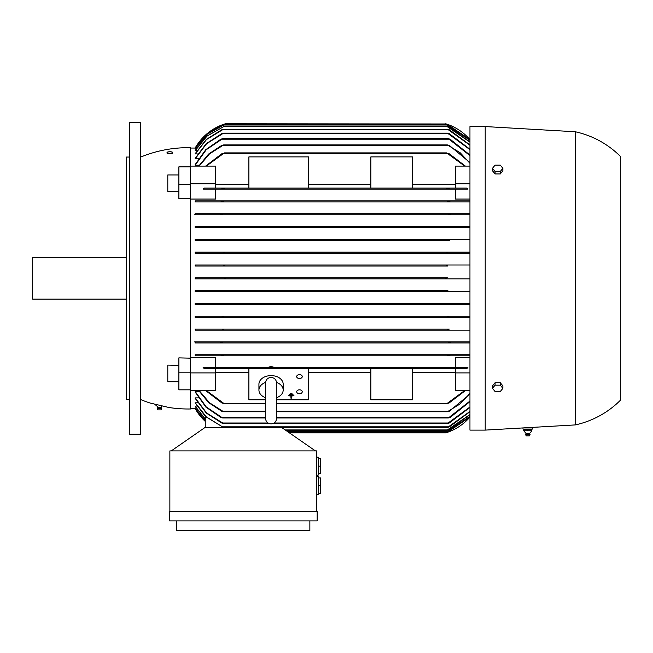 <?xml version="1.0" encoding="UTF-8"?>
<svg xmlns="http://www.w3.org/2000/svg" width="653" height="653" viewBox="0 0 653 653"><rect width="100%" height="100%" fill="white"/><g stroke="black" fill="none" stroke-linecap="round" stroke-linejoin="round"><path stroke-width="0.98" d="M289.303 395.318L293.001 394.992L289.303 395.318M290.234 394.502L289.303 394.502L289.303 394.992M292.079 394.502L293.001 394.502L293.001 394.992M290.928 396.036L288.381 395.71L293.923 395.71L291.385 396.036L291.385 398.159L290.928 398.159L290.928 396.036M289.303 395.22L288.381 395.22L288.381 395.71M293.001 395.22L293.923 395.22L293.923 395.71M290.234 394.6L292.079 394.273L290.234 394.6M292.079 394.273L292.079 393.783L290.234 393.783L290.234 394.273M469.956 390.559L455.402 390.559L455.402 368.602L412.435 368.602L466.781 368.602L467.899 367.566L203.124 367.566L204.242 368.602L223.987 368.602L224.338 368.08L223.987 368.602L248.883 368.602L215.612 368.602L215.612 390.559L190.66 390.559L190.66 408.974A124.747 124.747 0 0 1 168.833 407.48L168.833 407.48M265.51 399.767L248.883 399.767L248.883 368.602L370.855 368.602L308.477 368.602L308.477 399.767L276.603 399.767M195.5 408.623L205.254 421.381A51.979 51.979 0 0 1 195.165 408.623L190.66 408.623M197.655 402.656L195.165 402.974L205.254 416.255L205.254 418.965L195.165 406.182L196.904 405.97M195.165 406.182L205.254 419.161L205.254 420.761L195.165 408.043L196.186 407.937M195.165 397.881L206.617 412.974L223.579 423.528L221.759 423.005L206.25 413.031L195.165 398.33L195.165 397.881L198.455 397.881M195.165 391.465L206.209 406.917L222.657 417.985L220.877 417.463L205.793 407.015L195.165 392.053L195.165 391.465L199.279 391.465M215.612 372.292L248.883 372.292M206.34 390.559L224.338 403.774L265.51 403.774M276.603 403.774L446.676 403.774L464.683 390.559M308.477 372.292L370.855 372.292M412.435 372.292L455.402 372.292M412.435 399.767L370.855 399.767L370.855 368.602L412.435 368.602L412.435 399.767M190.66 357.615L215.612 357.615L215.612 367.566L455.402 367.566L455.402 357.615L469.956 357.615M455.402 372.912L469.956 372.912M267.314 367.525L271.06 366.464L274.799 367.525M412.435 367.566L370.855 367.566M308.477 367.566L248.883 367.566M296.699 376.593A2.775 1.959 0 0 1 299.474 374.626A2.775 1.959 0 0 1 302.241 376.593A2.775 1.959 0 0 1 299.474 378.552A2.775 1.959 0 0 1 296.699 376.593M465.409 390.559L448.75 403.252M222.273 403.252L205.605 390.559M296.699 391.784A2.775 1.959 0 0 1 299.474 389.825A2.775 1.959 0 0 1 302.241 391.784A2.775 1.959 0 0 1 299.474 393.743A2.775 1.959 0 0 1 296.699 391.784M449.321 402.836L446.374 403.676M222.665 342.441L221.979 342.964L469.956 342.964L195.165 342.964L195.165 341.919L469.956 341.919L221.245 341.943M469.956 330.14L195.165 330.14L195.165 329.096L448.986 329.112M469.956 317.317L195.165 317.317L195.165 316.281L469.956 316.281L449.427 316.281L447.689 316.852M195.165 303.457L222.689 303.457L224.428 303.98L223.171 304.494L447.844 304.494L195.165 304.494L195.165 303.457L469.956 303.457L448.325 303.457L446.595 303.98L447.844 304.494L469.956 304.494M195.165 290.634L223.13 290.634L224.803 291.156L223.375 291.671L469.956 291.671L195.165 291.671L195.165 290.634L447.713 290.642M195.165 277.811L223.71 277.811L225.318 278.333L223.71 278.855L469.956 278.855L195.165 278.855L195.165 277.811L447.207 277.819M447.868 266.032L195.165 266.032L195.165 264.996L469.956 264.996L447.64 264.996L446.219 265.51L447.64 264.996L223.375 264.996L224.803 265.51L223.13 266.032L447.893 266.032L446.219 265.51M195.165 252.172L223.171 252.172L224.428 252.695L222.689 253.209L469.956 253.209L195.165 253.209L195.165 252.172L469.956 252.172M449.427 240.386L195.165 240.386L195.165 239.349L469.956 239.349L448.742 239.349L447.721 239.871L448.742 239.349L222.273 239.349L223.302 239.871L221.596 240.386L449.427 240.386L447.721 239.871M195.165 226.526L222.681 226.526L223.579 227.048L221.759 227.571L469.956 227.571L195.165 227.571L195.165 226.526L469.956 226.526M220.877 214.747L469.956 214.747L195.165 214.747L195.165 213.711L469.956 213.711L449.044 213.711L448.358 214.225L449.044 213.711L221.979 213.711L222.657 214.225L221.979 213.711L195.165 213.711M195.165 201.924L469.956 201.924L195.165 201.924L195.165 200.887L469.956 200.887L447.934 200.887L447.395 201.41M469.956 199.051L455.402 199.051L455.402 189.101L412.435 189.101L467.899 189.101L466.781 188.064L447.036 188.064L446.676 188.586L447.036 188.064L370.855 188.064L370.855 156.9L412.435 156.9L412.435 188.064M370.855 189.101L308.477 189.101L370.855 189.101M448.75 189.101L215.612 189.101L215.612 199.051L190.66 199.051M223.628 355.265L223.081 355.779L447.934 355.779L195.165 355.779L195.165 354.742L469.956 354.742L195.165 354.742M221.979 342.964L195.165 342.964M448.227 342.654L450.872 342.221M449.044 342.964L448.358 342.441M194.545 341.919L221.334 341.919M222.73 330.14L448.333 330.14L447.444 329.618L449.264 329.096L221.759 329.096L223.579 329.618L222.681 330.14L195.165 330.14M195.165 329.096L221.759 329.096M195.165 316.281L221.596 316.281L223.302 316.795L222.273 317.317L448.742 317.317L447.721 316.795M223.302 316.795L222.273 317.317L195.165 317.317M221.596 316.281L449.427 316.281M223.171 304.494L195.165 304.494M222.689 303.457L448.325 303.457M223.375 291.671L195.165 291.671M447.199 291.654L446.219 291.156L447.893 290.634L223.179 290.634M223.775 278.855L195.165 278.855M447.313 278.855L445.705 278.333L447.313 277.811L223.71 277.811M223.13 266.032L195.165 266.032M195.165 264.996L223.375 264.996M222.689 253.209L195.165 253.209M446.595 252.695L447.844 252.172L446.595 252.695L448.325 253.209M223.171 252.172L447.844 252.172M221.596 240.386L195.165 240.386M195.165 239.349L222.273 239.349M222.028 227.554L195.165 227.571M447.444 227.048L448.333 226.526L447.444 227.048L449.264 227.571M222.681 226.526L448.333 226.526M221.334 214.747L194.545 214.747M450.872 214.445L448.227 214.013M449.99 201.663L447.191 201.148M195.165 200.887L447.934 200.887M455.402 188.064L455.402 183.754L469.956 183.754M455.402 183.754L455.402 166.107L469.956 166.107M190.66 148.043L195.5 148.043M199.279 165.201L195.165 165.201L195.165 164.613L205.793 149.651L220.877 139.203L222.657 138.689L448.358 138.689L450.146 139.203L469.956 155.063M198.455 158.785L195.165 158.785L195.165 158.336L206.25 143.636L221.759 133.661L223.579 133.139L447.444 133.139L449.264 133.661L469.956 149.251M197.655 154.01L195.165 153.692L206.266 139.464L221.596 129.849L223.302 129.327L447.721 129.327L449.427 129.849L469.956 144.917M196.904 150.696L195.165 150.484L206.772 136.134L224.428 126.209L446.595 126.209L448.325 126.731L469.956 141.921M196.186 148.729L195.165 148.623L206.993 134.273L224.803 124.478L446.219 124.478L447.893 125.001L469.956 140.175M469.956 163.266L460.218 152.794L447.395 144.925L223.628 144.925L209.491 153.904L199.157 166.107M449.337 145.439L469.956 162.573M447.191 144.99L449.99 145.897M198.716 166.107L208.617 154.043L221.685 145.439M469.956 155.602L448.358 138.689M222.657 138.689L206.209 149.749L195.165 165.201M469.956 149.668L447.444 133.139M223.579 133.139L206.617 143.693L195.165 158.785M469.956 145.219L447.721 129.327M223.302 129.327L206.536 139.505L195.165 154.01M469.956 142.117L446.595 126.209M224.428 126.209L206.968 136.159L195.165 150.696M469.956 140.273L446.219 124.478M224.803 124.478L207.091 134.289L195.165 148.729M469.956 139.628L447.313 124.307L445.705 123.784A51.979 51.979 0 0 1 469.956 139.628M224.616 124.005L207.238 133.547L195.165 148.043A51.979 51.979 0 0 1 225.318 123.784L446.309 123.972M447.313 124.307L223.783 124.282M223.881 124.25L224.289 124.111M222.273 189.101L203.124 189.101L204.242 188.064L447.036 188.064M449.321 188.888L446.374 188.284M308.477 188.064L248.883 188.064L248.883 156.9L308.477 156.9L308.477 188.064L370.855 188.064M190.66 390.559L190.66 183.754L215.612 183.754L215.612 188.064L248.883 188.064M455.402 184.375L412.435 184.375M370.855 184.375L308.477 184.375M248.883 184.375L215.612 184.375M448.742 201.875L449.337 201.924M190.66 183.754L190.66 166.107L215.612 166.107L215.612 183.754M171.037 153.814L167.519 153.553M172.702 152.484L172.066 153.61A2.824 0.735 180 0 1 168.923 153.839A2.824 0.735 180 0 1 167.046 153.153L167.046 152.484A2.824 0.735 0 0 0 169.87 153.21A2.824 0.735 0 0 0 172.702 152.484A2.824 0.735 0 0 0 169.87 151.749A2.824 0.735 0 0 0 167.046 152.484M140.762 157.055A124.747 124.747 0 0 1 190.66 147.692L190.66 166.107M150.263 403.081L150.263 403.081A124.747 124.747 0 0 1 140.762 399.62M150.312 403.081L168.703 407.448L150.312 403.081M178.881 381.719L167.797 381.719L167.797 365.092L178.881 365.321M190.66 372.177L178.881 372.177L178.881 357.868L190.66 358.171M190.66 198.496L178.881 198.798L178.881 166.85L190.66 166.85M173.323 191.468L178.881 191.345L167.797 191.574L167.797 174.947L178.881 174.947M205.605 166.107L222.273 153.414M448.75 153.414L465.409 166.107M464.683 166.107L446.676 152.892L224.338 152.892L206.34 166.107M221.702 153.839L224.64 152.99M224.338 188.586L223.987 188.064L224.338 188.586M190.66 372.912L215.612 372.912M221.702 367.778L224.64 368.382M223.987 368.602L447.036 368.602L446.676 368.08M205.254 421.381L195.165 408.043M205.254 427.34L205.254 416.222L223.302 427.34L447.721 427.34L469.956 411.447M469.956 411.749L449.427 426.817L447.721 427.34M285.949 430.458L446.595 430.458L469.956 414.549M469.956 414.745L448.325 429.935L446.595 430.458M469.956 416.492L447.893 431.666L446.219 432.188L469.956 416.394M223.906 265.959L224.697 265.657M224.64 188.284L221.702 188.888M448.66 329.153L448.031 329.3M447.444 329.618L448.333 330.14M223.832 201.148L221.024 201.663M223.081 200.887L223.628 201.41M449.435 342.001L448.823 342.18M222.2 342.18L221.538 341.992M220.151 342.221L222.787 342.654M448.823 214.486L449.476 214.674M222.787 214.013L220.151 214.445M221.587 214.666L222.2 214.486M222.281 354.799L221.685 354.742M447.191 355.518L449.99 355.003M221.024 355.003L223.832 355.518M223.081 355.779L195.165 355.779M447.934 355.779L447.395 355.265L447.934 355.779L469.956 355.779M222.363 227.522L222.991 227.366M446.374 368.382L449.321 367.778M445.705 278.333L446.946 278.839M223.089 253.193L223.906 253.021M446.219 291.156L446.791 291.581M195.165 402.656L206.536 417.161L223.302 427.34M469.956 407.415L449.264 423.005L447.444 423.528L469.956 406.999M223.579 423.528L269.142 423.528M272.978 423.528L447.444 423.528M469.956 401.603L450.146 417.463L448.358 417.985L469.956 401.064M222.657 417.985L265.51 417.985M276.603 417.985L448.358 417.985M469.956 394.094L449.337 411.227M221.685 411.227L208.617 402.623L198.716 390.559M449.99 410.778L447.191 411.676M199.157 390.559L209.491 402.762L223.628 411.741L265.51 411.741M276.603 411.741L447.395 411.741L460.218 403.872L469.956 393.4M223.832 411.676L221.024 410.778M221.024 145.897L223.832 144.99M224.64 403.676L221.702 402.836M446.374 152.99L449.321 153.839M446.023 432.784L447.24 432.384M289.442 432.882L445.705 432.882A51.979 51.979 0 0 0 469.956 417.038L447.313 432.359L288.691 432.359M288.446 432.188L446.219 432.188M315.415 450.905L281.451 427.34L205.222 427.34L171.257 450.905M169.87 511.193L169.87 450.905L316.795 450.905L316.795 511.193M169.527 511.193L317.146 511.193L317.146 520.898L169.527 520.898L169.527 511.193M309.865 520.898L309.865 530.603L176.8 530.603L176.8 520.898M316.795 475.155L318.182 475.155L318.182 457.141L316.795 457.141M316.795 494.566L318.182 494.566L318.182 476.543L316.795 476.543M318.182 477.931L320.607 477.931L320.607 493.178L318.182 493.178M320.607 485.554L318.182 485.554M318.182 458.528L320.607 458.528L320.607 473.768L318.182 473.768M320.607 466.144L318.182 466.144M265.51 397.693A12.129 8.579 0 0 1 258.931 390.07L258.931 384.184A12.129 8.579 0 0 1 271.06 375.606A12.129 8.579 0 0 1 283.182 384.184L283.182 390.07A12.129 8.579 0 0 1 276.603 397.693M276.57 382.429A12.129 8.579 0 0 1 283.182 390.07M258.931 390.07A12.129 8.579 0 0 1 265.542 382.429M265.51 383.254L265.51 418.32C265.844 421.691 267.689 423.536 271.06 423.87C274.423 423.536 276.276 421.691 276.603 418.32L276.603 383.295M469.956 126.56L469.956 430.107L485.203 430.107L575.301 424.915L575.301 131.759L485.203 126.56L469.956 126.56M532.685 427.372L532.685 429.07L522.98 429.07L522.98 427.927M485.203 126.56L485.203 430.107M575.301 131.759A91.485 91.485 0 0 1 620.35 156.361L620.35 400.305A91.485 91.485 0 0 1 575.301 424.915M502.883 388.347L502.883 385.899L500.28 382.715L495.08 382.715L492.476 385.899L492.476 388.347L495.08 385.164L500.28 385.164L502.883 388.347L500.28 391.539L495.08 391.539L492.476 388.347M500.28 382.715L500.28 385.164M495.08 382.715L495.08 385.164M492.476 168.319L492.476 170.768L495.08 173.951L500.28 173.951L502.883 170.768L502.883 168.319L500.28 171.502L495.08 171.502L492.476 168.319L495.08 165.127L500.28 165.127L502.883 168.319M500.28 173.951L500.28 171.502M495.08 173.951L495.08 171.502M524.228 429.413L531.82 429.413L531.436 430.8M523.845 430.8L523.845 429.413M523.82 430.76L524.245 430.76M526.163 433.355L525.575 434.302L530.081 434.302L529.665 433.355L526.163 433.355M529.24 435.861L530.04 434.718L525.616 434.718L525.575 434.302M529.387 435.861L526.269 435.861L525.616 434.718M527.657 430.76L523.633 430.76M531.664 430.76L527.216 430.76M531.844 430.76L531.411 430.76L531.844 430.76M527.444 430.8L527.444 429.413M531.82 430.8L531.82 429.413M178.881 372.177L178.881 389.825L190.66 389.825M157.406 404.77L154.949 404.77M157.92 404.925L157.275 404.77M155.112 404.827A4.155 4.155 0 0 1 157.642 407.366L161.315 407.366A4.155 4.155 0 0 1 162.173 405.929M161.315 407.366A2.253 2.253 0 0 1 161.732 408.313L157.226 408.313A2.253 2.253 0 0 1 157.642 407.366M161.732 408.313L161.691 408.729L157.267 408.729L157.226 408.313M161.691 408.729L161.038 409.872L157.92 409.872L157.267 408.729M155.079 404.811L155.079 404.24M190.66 184.489L178.881 184.489M140.762 278.333L140.762 434.269L129.678 434.269L129.678 122.397L140.762 122.397L140.762 278.333M129.678 157.055L126.209 157.055L126.209 399.62L129.678 399.62M126.209 257.543L32.65 257.543L32.65 299.123L126.209 299.123M223.987 403.252L265.51 403.252M276.603 403.252L447.036 403.252M223.081 145.439L447.934 145.439M221.979 139.203L449.044 139.203M222.681 133.661L448.333 133.661M222.273 129.849L448.742 129.849M223.171 126.731L447.844 126.731M223.375 125.001L447.64 125.001M223.987 153.414L447.036 153.414M285.198 429.935L447.844 429.935M287.695 431.666L447.64 431.666M222.273 426.817L448.742 426.817M222.681 423.005L268.089 423.005M274.023 423.005L448.333 423.005M221.979 417.463L265.51 417.463M276.603 417.463L449.044 417.463M223.081 411.227L265.51 411.227M276.603 411.227L447.934 411.227M276.603 382.976C276.276 379.613 274.423 377.761 271.06 377.434C267.754 377.703 265.902 379.548 265.51 382.976M524.008 431.053L525.991 433.355M529.665 433.355L531.656 431.053M530.04 434.718L530.081 434.302"/></g></svg>
